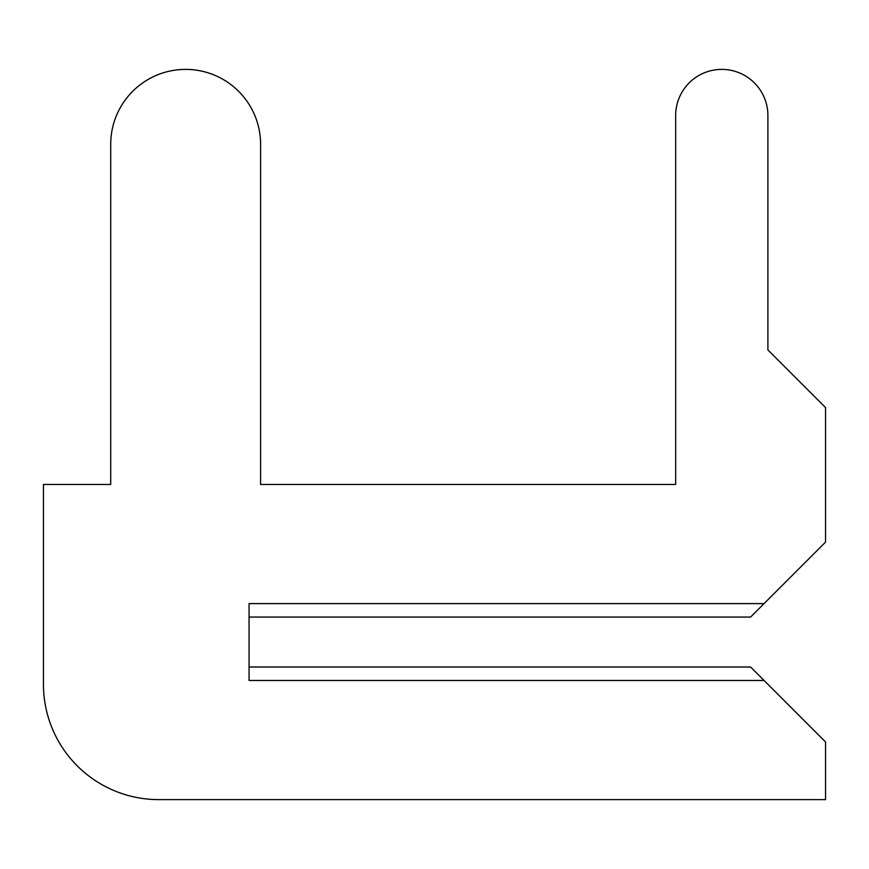 <?xml version="1.0" encoding="UTF-8"?>
<svg xmlns="http://www.w3.org/2000/svg" width="869" height="869" viewBox="0 0 869 869"><rect width="100%" height="100%" fill="white"/><g stroke="black" fill="none" stroke-linecap="round" stroke-linejoin="round"><path stroke-width="1.3" d="M249.066 667.012L249.066 617.055L249.066 667.012L249.066 617.055L249.066 667.012L249.066 617.055L249.066 667.012L249.066 617.055L249.066 667.012L249.066 617.055L249.066 667.012L249.066 617.055L249.066 667.012L249.066 617.055L249.066 667.012L249.066 617.055L249.066 667.012L249.066 617.055L249.066 667.012L249.066 617.055L249.066 667.012L249.066 617.055L249.066 667.012L249.066 617.055L249.066 667.012L249.066 617.055L249.066 667.012L249.066 617.055L249.066 667.012L249.066 617.055L249.066 667.012L249.066 617.055L249.066 667.012L249.066 617.055L249.066 667.012L249.066 617.055L249.066 667.012L249.066 617.055L249.066 667.012L249.066 617.055L249.066 667.012L249.066 617.055L249.066 667.012L249.066 617.055L750.61 617.055L825.55 542.115L825.55 407.594L767.903 349.946L767.903 115.512A46.122 46.122 0 0 0 721.781 69.39A46.122 46.122 0 0 0 675.658 115.512L675.658 484.467L260.591 484.467L260.591 144.33A74.94 74.94 0 0 0 185.651 69.39A74.94 74.94 0 0 0 110.711 144.33L110.711 484.467L43.45 484.467L43.45 684.316A115.295 115.295 0 0 0 158.745 799.61L825.55 799.61L825.55 741.963L750.61 667.012L249.066 667.012M767.903 349.946L767.903 115.512M675.658 115.512L675.658 484.467L675.658 115.512L675.658 484.467L675.658 115.512L675.658 484.467L675.658 115.512L675.658 484.467L675.658 115.512L675.658 484.467L675.658 115.512L675.658 484.467L675.658 115.512L675.658 484.467L675.658 115.512L675.658 484.467L675.658 115.512L675.658 484.467L675.658 115.512L675.658 484.467L675.658 115.512L675.658 484.467L675.658 115.512L675.658 484.467L675.658 115.512L675.658 484.467L675.658 115.512L675.658 484.467L675.658 115.512L675.658 484.467L675.658 115.512L675.658 484.467L675.658 115.512L675.658 484.467L675.658 115.512L675.658 484.467L675.658 115.512L675.658 484.467L675.658 115.512L675.658 484.467L675.658 115.512L675.658 484.467L675.658 115.512L675.658 484.467L260.591 484.467L260.591 144.33M110.711 144.33L110.711 484.467M43.45 484.467L43.45 684.316M675.658 484.467L260.591 484.467L675.658 484.467M764.057 603.607L249.066 603.607L249.066 680.47L764.057 680.47"/></g></svg>
